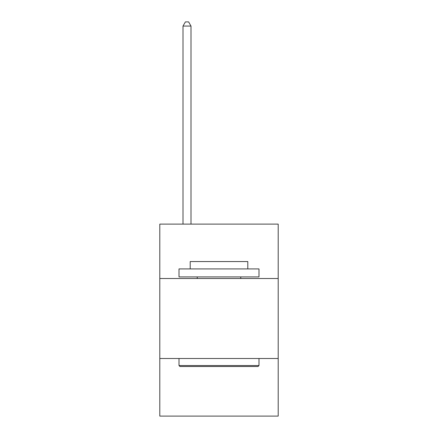 <?xml version="1.0" encoding="UTF-8"?>
<svg xmlns="http://www.w3.org/2000/svg" width="438" height="438" viewBox="0 0 438 438"><rect width="100%" height="100%" fill="white"/><g stroke="black" fill="none" stroke-linecap="round" stroke-linejoin="round"><path stroke-width="0.66" d="M278.196 278.513L278.196 224.119L159.804 224.119L159.804 278.513L278.196 278.513L278.196 416.1L159.804 416.1L159.804 278.513M278.196 358.508L159.804 358.508M179.963 366.507L179.005 365.544L258.995 365.544L258.037 366.507L179.963 366.507M258.995 268.916L258.995 276.915L179.005 276.915L179.005 268.916L258.995 268.916M190.201 268.916L190.201 261.557L247.799 261.557L247.799 268.916M258.995 358.508L258.995 365.544M179.005 358.508L179.005 365.544M240.758 276.915L240.758 278.513M197.242 276.915L197.242 278.513M191.001 224.119L191.001 26.061L183.002 26.061L183.002 224.119M183.002 26.061L185.405 21.9L188.603 21.9L191.001 26.061"/></g></svg>
